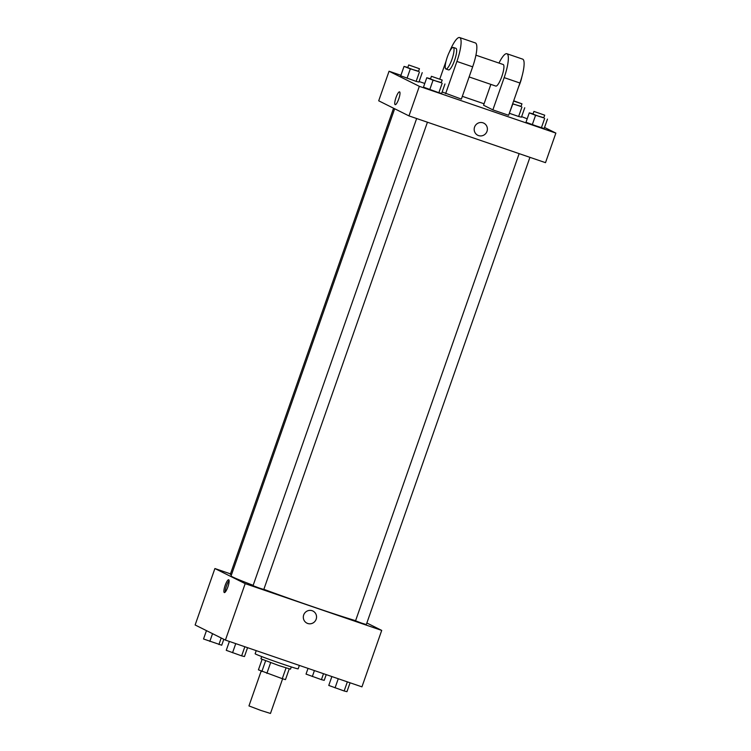 <?xml version="1.0" encoding="UTF-8"?>
<svg xmlns="http://www.w3.org/2000/svg" width="751" height="751" viewBox="0 0 751 751"><rect width="100%" height="100%" fill="white"/><g stroke="black" fill="none" stroke-linecap="round" stroke-linejoin="round"><path stroke-width="1.13" d="M261.123 671.178L248.956 705.912L260.832 710.427L270.473 713.45L282.611 678.791M286.037 667.949L282.273 678.679L285.474 679.636L289.229 668.916M282.273 678.679L258.428 669.836L262.08 659.406M270.632 662.664L266.868 673.403M265.601 660.805L261.846 671.544M291.285 666.935L290.506 669.16L278.921 665.583L260.926 658.805L261.705 656.581M256.232 650.648L255.143 653.764A22.793 0.667 19.3 0 0 255.65 654.102A22.793 0.667 19.3 0 0 278.893 662.786A22.793 0.667 19.3 0 0 298.175 668.831L299.367 665.414M366.863 622.992L381.715 630.408L361.944 686.855L225.413 640.087L195.129 624.982L214.899 568.535L230.482 573.877M381.715 630.408L245.183 583.64L225.413 640.087M303.686 614.966A6.768 6.59 -63.5 0 1 312.942 611.042A6.768 6.59 -63.5 0 1 315.814 620.044A6.768 6.59 -63.5 0 1 303.686 614.966M394.669 108.764L231.073 575.923A71.232 2.093 19.3 0 0 232.669 576.984A71.232 2.093 19.3 0 0 253.171 585.32M263.854 589.319A71.232 2.093 19.3 0 0 355.599 620.673M245.183 583.64L214.899 568.535M519.148 153.636L355.552 620.814L361.484 623.067L366.3 624.579L529.934 157.334M416.645 118.527L253.04 585.696L258.982 587.958L263.798 589.469L427.422 122.225M231.449 574.872L230.313 574.365L393.552 108.21M228.745 579.781A6.768 1.53 108.9 0 1 227.929 586.756A6.768 1.53 108.9 0 1 224.314 592.567A6.768 1.53 108.9 0 1 225.065 585.667A6.768 1.53 108.9 0 1 228.708 579.763A6.768 1.53 108.9 0 1 228.745 579.781M225.225 592.088A6.768 1.53 108.9 0 1 226.389 586.118A6.768 1.53 108.9 0 1 229.121 580.692M312.932 611.042A6.768 6.59 -63.5 0 1 315.814 620.035A6.768 6.59 -63.5 0 1 306.896 623.152M544.541 127.454L555.871 133.096L545.508 162.667L408.976 115.898L378.701 100.803L389.056 71.232L400.931 75.297M223.798 639.279L221.723 645.222L203.53 638.988L206.459 630.633M221.207 637.993L218.916 644.536M212.542 633.666L209.82 641.42M326.225 674.623L324.225 680.331L321.428 679.646L306.032 674.098L308.032 668.39M323.512 673.694L321.428 679.646M314.416 670.577L312.332 676.529M247.567 647.672L244.45 656.552L241.653 655.867L226.258 650.328L229.374 641.448M244.845 646.742L241.653 655.867M235.748 643.626L232.557 652.75M350.069 682.79L346.962 691.671L344.155 690.986L328.769 685.438L331.876 676.557M347.356 681.852L344.155 690.986M338.26 678.744L335.059 687.869M418.579 71.242L410.337 68.848L404.038 66.417L407.831 67.44M408.704 64.962L407.755 67.646L413.698 69.909L418.514 71.42L419.462 68.726L408.704 64.962L419.462 68.726M422.231 72.65L418.936 82.056L416.138 81.371L400.743 75.823L404.038 66.417M419.433 71.965L416.138 81.371L400.743 75.823M410.337 68.848L407.042 78.254M521.081 106.351L512.623 103.873M512.661 103.751L521.025 106.529L521.964 103.835L513.703 100.794M524.742 107.759L521.447 117.165L518.641 116.48L509.328 113.279L512.839 103.957M521.936 107.074L518.641 116.48L509.544 113.363M513.609 101.066L521.964 103.835M441.306 82.572L433.064 80.179L426.775 77.757L430.567 78.78M431.431 76.302L430.492 78.986L436.425 81.239L441.25 82.751L442.189 80.066L431.431 76.302L442.189 80.066M444.967 83.981L441.672 93.396L438.866 92.711L423.48 87.163L426.775 77.757M442.161 83.295L438.866 92.711L423.48 87.163M433.064 80.179L429.769 89.594M543.818 117.691L535.576 115.297L529.277 112.866L533.069 113.889M533.933 111.411L532.994 114.096L538.936 116.349L543.752 117.869L544.691 115.175L533.933 111.411L544.691 115.175M547.47 119.099L544.175 128.505L532.281 124.704L525.982 122.272L529.277 112.866M544.672 118.414L541.377 127.82L525.982 122.272M535.576 115.297L532.281 124.704M399.56 91.866A6.768 1.53 -71.1 0 0 395.918 97.78A6.768 1.53 -71.1 0 0 395.176 104.671A6.768 1.53 108.9 0 1 395.918 97.771A6.768 1.53 108.9 0 1 399.56 91.866A6.768 1.53 108.9 0 1 398.753 98.963A6.768 1.53 108.9 0 1 395.176 104.671M555.871 133.096L419.33 86.327L408.976 115.898L378.701 100.803M419.33 86.327L389.056 71.232M419.124 81.53L424.775 83.464M462.334 96.335L484.066 103.779M521.626 116.64L527.202 118.799M483.015 122.826A6.768 6.59 -63.5 0 1 486.667 132.148A6.768 6.59 -63.5 0 1 477.758 135.264A6.768 6.59 -63.5 0 1 483.015 122.826M545.508 162.667L408.976 115.898M477.758 135.264A6.768 6.59 116.5 0 0 486.667 132.148A6.768 6.59 116.5 0 0 483.794 123.145M544.175 128.505L541.377 127.82M521.447 117.165L518.641 116.48M418.936 82.056L416.138 81.371M441.672 93.396L438.866 92.711M498.974 63.075A22.793 5.163 108.9 0 1 506.897 53.734L522.649 59.132A22.793 5.163 108.9 0 1 519.927 83.023L508.624 115.278L492.872 109.881L483.56 105.234L490.863 84.384M449.436 51.95A22.793 5.163 108.9 0 1 459.64 37.55L475.392 42.948A22.793 5.163 -71.1 0 1 472.661 66.839L461.367 99.094L442.17 91.979M475.927 55.18L503.208 64.52A11.396 2.582 108.9 0 1 503.273 64.548A11.396 2.582 108.9 0 1 501.893 76.302A11.396 2.582 108.9 0 1 495.82 86.083L469.122 76.94M506.897 53.734A22.793 5.163 108.9 0 1 504.165 77.625L492.872 109.881M453.313 47.435L455.941 48.336A11.396 2.582 108.9 0 1 456.017 48.364A11.396 2.582 108.9 0 1 454.637 60.118A11.396 2.582 108.9 0 1 448.554 69.899L445.934 68.998A11.396 2.582 108.9 0 1 447.183 57.376A11.396 2.582 108.9 0 1 453.313 47.435A11.396 2.582 108.9 0 1 453.388 47.463A11.396 2.582 108.9 0 1 452.008 59.216A11.396 2.582 108.9 0 1 445.934 68.998M439.786 79.071L446.038 61.225M459.64 37.55A22.793 5.163 108.9 0 1 456.908 61.441L445.615 93.697M518.612 86.759A11.396 2.582 -71.1 0 0 521.889 76.762M472.661 66.839L456.908 61.441M519.927 83.023L504.165 77.625"/></g></svg>
